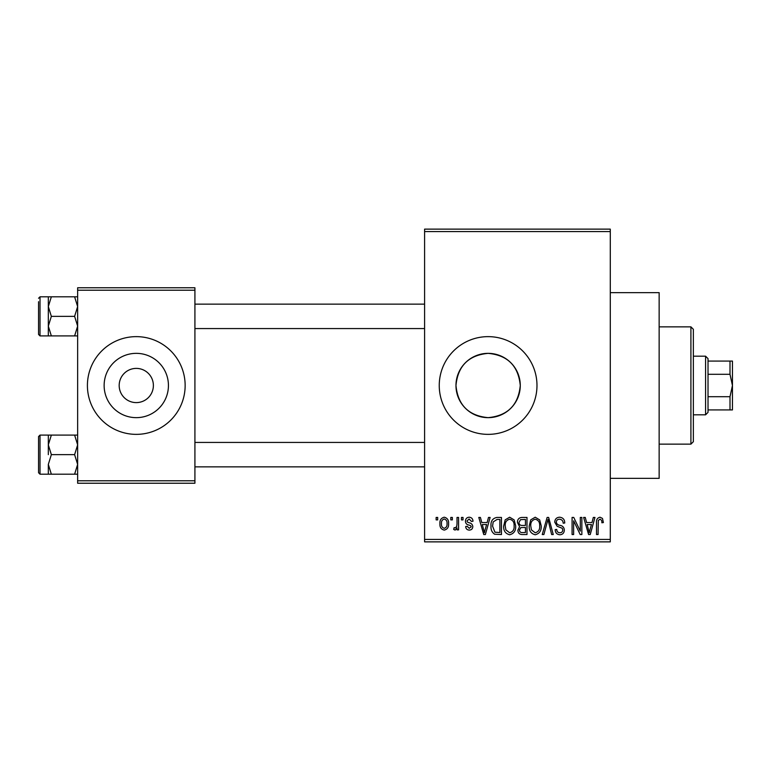 <?xml version="1.0" encoding="UTF-8"?>
<svg xmlns="http://www.w3.org/2000/svg" width="771" height="771" viewBox="0 0 771 771"><rect width="100%" height="100%" fill="white"/><g stroke="black" fill="none" stroke-linecap="round" stroke-linejoin="round"><path stroke-width="1.16" d="M488.12 353.349A32.151 32.151 0 0 0 455.969 385.5A32.151 32.151 0 0 0 488.12 417.651C507.675 415.771 518.391 405.054 520.271 385.519C518.372 365.917 507.655 355.19 488.12 353.349C468.566 355.229 457.849 365.946 455.969 385.49C457.849 405.064 468.566 415.781 488.12 417.651A32.151 32.151 0 0 0 520.271 385.5A32.151 32.151 0 0 0 488.12 353.349M488.12 336.638A48.862 48.862 0 0 0 439.248 385.5A48.862 48.862 0 0 0 488.12 434.362A48.862 48.862 0 0 0 536.982 385.5A48.862 48.862 0 0 0 488.12 336.638M610.285 292.652L659.147 292.652L659.147 478.348L610.285 478.348M136.284 368.393A17.107 17.107 0 0 0 119.177 385.5A17.107 17.107 0 0 0 136.284 402.607A17.107 17.107 0 0 0 153.381 385.5A17.107 17.107 0 0 0 136.284 368.393M136.284 353.349A32.151 32.151 0 0 0 104.133 385.5A32.151 32.151 0 0 0 136.284 417.651A32.151 32.151 0 0 0 168.435 385.5A32.151 32.151 0 0 0 136.284 353.349M136.284 336.638A48.862 48.862 0 0 0 87.412 385.5A48.862 48.862 0 0 0 136.284 434.362A48.862 48.862 0 0 0 185.146 385.5A48.862 48.862 0 0 0 136.284 336.638M450.804 519.885L450.804 517.437L452.355 517.437L452.355 519.885L450.804 519.885M457.02 523.885L457.02 517.437L458.581 517.437L458.581 529.879L457.02 529.879L457.02 527.894L455.169 530.101L453.695 529.436L454.138 527.653L455.256 527.875L456.731 526.429L457.02 523.885M461.463 519.885L461.463 517.437L463.024 517.437L463.024 519.885L461.463 519.885M465.462 521.235C465.539 518.758 466.792 517.418 469.221 517.216C471.553 517.447 472.816 518.777 473.018 521.215L471.457 521.437L469.115 518.989L467.014 520.926L467.419 522.054L468.951 522.738C471.235 523.123 472.517 524.396 472.796 526.554C472.681 528.79 471.515 529.966 469.288 530.101C467.081 529.966 465.877 528.781 465.684 526.545L467.236 526.323L469.231 528.318L471.235 526.805L470.734 525.774L468.961 525.07C466.725 524.685 465.559 523.403 465.462 521.235M487.147 522.545L488.486 517.437L490.115 517.437L485.383 534.544L483.754 534.544L478.791 517.437L480.42 517.437L481.769 522.545L487.147 522.545M509.66 517.216L514.132 519.895L515.664 525.764C516.001 530.612 513.997 533.619 509.65 534.766C505.39 533.648 503.396 530.718 503.665 525.976L505.207 519.827L509.66 517.216M535.209 517.216L539.671 519.895L541.203 525.764C541.541 530.612 539.546 533.619 535.199 534.766C530.94 533.648 528.945 530.718 529.214 525.976L530.756 519.827L535.209 517.216M600.04 517.216L602.469 518.42L603.394 522.545L601.843 522.767C602.074 520.965 601.438 519.779 599.963 519.22L598.286 520.502L598.065 534.544L596.513 534.544L596.513 522.931C596.128 519.818 597.303 517.91 600.04 517.216M424.59 539.43L610.285 539.43L610.285 541.868L424.59 541.868L424.59 229.132L610.285 229.132L610.285 231.57L424.59 231.57M610.285 539.43L610.285 231.57M591.983 522.545L593.323 517.437L594.961 517.437L590.229 534.544L588.591 534.544L583.628 517.437L585.256 517.437L586.606 522.545L591.983 522.545M580.303 531.123L580.303 517.437L581.854 517.437L581.854 534.544L580.197 534.544L573.634 520.83L573.634 534.544L572.082 534.544L572.082 517.437L573.749 517.437L580.303 531.123M554.754 522.179C554.927 519.085 556.546 517.428 559.601 517.216C562.965 517.582 564.68 519.509 564.748 522.989L563.196 523.21C563.061 520.791 561.818 519.461 559.457 519.22C557.52 519.259 556.469 520.232 556.305 522.14C556.71 524.078 558.002 525.157 560.18 525.379C562.772 525.928 564.15 527.499 564.305 530.082C564.189 532.963 562.714 534.525 559.881 534.766C556.864 534.467 555.303 532.761 555.197 529.658L556.758 529.436C556.826 531.489 557.847 532.607 559.833 532.761C561.645 532.722 562.618 531.807 562.753 530.024L562.261 528.28L557.115 526.246L554.754 522.179M542.244 534.544L547.131 517.437L548.644 517.437L553.26 534.544L551.641 534.544L547.979 519.442L543.873 534.544L542.244 534.544M517.437 522.459C517.466 519.249 519.047 517.572 522.169 517.437L526.988 517.437L526.988 534.544L522.16 534.544C519.442 534.428 518.025 533.002 517.881 530.246L519.567 526.66L517.437 522.459M491.011 526.082C490.597 521.215 492.563 518.334 496.89 517.437L501.449 517.437L501.449 534.544L494.625 534.226C491.908 532.318 490.703 529.61 491.011 526.082M439.923 523.788C439.615 520.223 441.06 518.035 444.25 517.216C447.392 518.016 448.838 520.165 448.577 523.654C448.847 527.162 447.402 529.311 444.25 530.101C441.137 529.33 439.692 527.229 439.923 523.788M436.145 519.885L436.145 517.437L437.697 517.437L437.697 519.885L436.145 519.885M77.64 287.766L194.918 287.766L194.918 290.214L77.64 290.214L77.64 287.766M194.918 480.786L194.918 483.234L77.64 483.234L77.64 480.786L194.918 480.786L194.918 290.214M77.64 480.786L77.64 290.214M590.008 529.523L591.463 524.55L587.136 524.55L589.295 532.761L590.008 529.523M535.19 532.761C538.515 531.845 540.008 529.504 539.652 525.735C539.864 522.218 538.389 520.049 535.219 519.22C531.971 520.107 530.487 522.372 530.766 526.024L531.421 529.889L535.19 532.761M525.437 532.539L525.437 527.431L520.888 527.595L519.442 529.956C519.596 531.913 520.695 532.771 522.728 532.539L525.437 532.539M525.437 525.437L525.437 519.442L520.531 519.654L518.989 522.449C519.114 524.54 520.242 525.533 522.372 525.437L525.437 525.437M509.641 532.761C512.975 531.845 514.459 529.504 514.103 525.735C514.315 522.218 512.84 520.049 509.679 519.22C506.422 520.107 504.938 522.372 505.227 526.024L505.882 529.889L509.641 532.761M499.887 532.539L499.887 519.442L497.093 519.442L493.18 521.928L492.563 526.111L494.924 532.202L499.887 532.539M485.171 529.523L486.617 524.55L482.289 524.55L484.458 532.761L485.171 529.523M444.289 528.318C446.351 527.605 447.267 526.053 447.026 523.663C447.267 521.225 446.322 519.673 444.212 518.989C442.149 519.712 441.243 521.273 441.475 523.663C441.234 526.101 442.178 527.653 444.289 528.318M690.912 444.144L690.912 326.856L693.36 329.304L693.36 441.696L690.912 444.144L659.147 444.144M690.912 326.856L659.147 326.856M48.322 444.867L48.322 454.649L48.322 444.867L51.349 435.095L48.322 435.095L48.322 444.867L51.349 454.649L74.614 454.649L77.64 464.421L74.614 474.194L51.349 474.194L48.322 464.421L51.349 454.649M40.015 474.194L38.55 472.729L38.55 436.569L40.015 435.095L40.015 474.194L51.349 474.194M77.64 435.095L74.614 435.095L77.64 444.867L74.614 454.649M74.614 435.095L51.349 435.095M74.614 474.194L77.64 474.194M48.322 464.421L48.322 474.194M705.571 356.183L708.019 358.621L708.019 412.379L705.571 414.817L705.571 356.183L693.36 356.183M730.002 361.069L732.45 361.069L732.45 385.5L730.002 374.301L730.002 361.069L708.019 361.069M708.019 396.699L730.002 396.699L732.45 385.5L732.45 409.931L730.002 409.931L730.002 396.699M708.019 374.301L730.002 374.301M708.019 409.931L730.002 409.931M77.64 296.806L74.614 296.806L77.64 306.579L74.614 316.351L77.64 326.133L74.614 335.905L51.349 335.905L48.322 326.133L48.322 306.579L51.349 296.806L48.322 296.806L48.322 326.133L51.349 316.351L48.322 306.579M48.322 296.806L40.015 296.806L40.015 335.905L38.55 334.431L38.55 301.692M74.614 296.806L51.349 296.806M74.614 316.351L51.349 316.351M74.614 335.905L77.64 335.905M48.322 326.133L48.322 335.905L51.349 335.905M40.015 435.095L48.322 435.095M424.59 466.86L194.918 466.86M424.59 442.429L194.918 442.429M194.918 304.14L424.59 304.14M194.918 328.571L424.59 328.571M705.571 414.817L693.36 414.817M40.015 335.905L48.322 335.905M40.015 296.806L38.55 298.271L40.015 296.806"/></g></svg>
